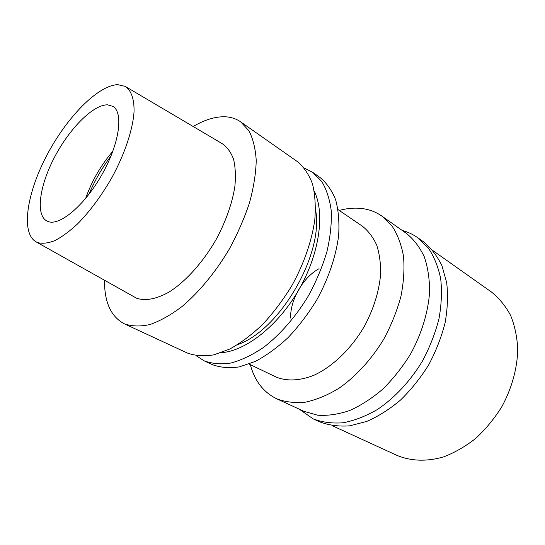 <?xml version="1.0" encoding="UTF-8"?>
<svg xmlns="http://www.w3.org/2000/svg" width="545" height="545" viewBox="0 0 545 545"><rect width="100%" height="100%" fill="white"/><g stroke="black" fill="none" stroke-linecap="round" stroke-linejoin="round"><path stroke-width="0.82" d="M117.713 84.659L125.193 86.369C131.168 90.3 134.336 98.986 134.043 111.773C132.837 129.703 124.682 154.194 111.63 178.065C101.193 196.132 89.83 211.419 77.526 223.941C69.583 231.284 62.089 236.809 55.038 240.529C48.403 243.138 42.667 243.853 37.843 242.675L35.691 241.646C20.621 232.279 27.066 192.664 46.918 155.155C66.626 117.577 97.8 85.327 117.713 84.659M107.522 104.831C93.079 104.613 69.46 128.627 54.589 157.083C39.587 185.491 35.296 214.914 46.884 221.018L48.464 221.665C60.366 225.855 85.293 204.559 102.337 173.889C119.505 143.287 123.64 112.645 112.958 106.391L107.522 104.831M36.297 241.98L136.523 298.19C145.358 301.167 156.108 299.178 168.773 292.215C185.6 281.738 203.374 262.009 216.61 238.635C226.168 220.493 232.259 203.067 234.888 186.349C235.856 175.94 235.399 166.845 233.519 159.058C230.882 152.191 227.102 147.048 222.176 143.628L125.786 86.723M193.196 126.522C204.538 119.805 215.098 116.555 224.881 116.773C230.794 116.984 236.053 118.681 240.645 121.848L248.847 130.643C253.023 138.594 255.482 148.54 256.232 160.489C255.891 173.419 253.643 187.534 249.494 202.835C244.269 218.497 237.429 234.091 228.982 249.624C215.384 272.391 198.973 292.209 182.071 306.508C170.844 314.969 160.128 320.985 149.909 324.554C140.208 326.673 131.658 326.414 124.253 323.764L124.103 323.689C110.873 316.55 104.347 302.107 104.524 280.362M186.935 352.853L187.105 352.928C194.974 355.837 203.898 356.478 213.872 354.843L229.704 349.066C240.767 342.989 251.77 334.753 262.71 324.343C273.365 312.864 283.046 300.016 291.766 285.812C303.865 263.944 311.842 240.938 314.792 219.894C315.855 206.364 315.071 194.34 312.455 183.808C308.865 174.366 303.844 166.961 297.379 161.606L240.645 121.848M237.879 344.515C280.041 330.175 324.275 253.432 315.548 209.764M314.254 191.193C325.174 213.047 319.568 253.841 298.776 289.858C278.032 325.896 245.543 351.191 221.161 352.704M304.267 168.03L312.694 172.336L321.782 181.546C326.612 189.612 329.786 199.477 331.292 211.14C331.735 223.661 330.277 237.184 326.918 251.695C322.483 266.478 316.373 281.084 308.593 295.513C295.935 316.584 280.164 334.664 263.494 347.451C252.349 354.945 241.544 360.129 231.08 362.997C221.052 364.503 212.046 363.767 204.062 360.797L196.111 355.667M212.012 364.489L212.182 364.571C220.214 367.568 229.261 368.345 239.316 366.894L255.21 361.451C266.267 355.647 277.214 347.703 288.06 337.634C298.585 326.496 308.109 314.002 316.638 300.152C328.424 278.802 336.047 256.245 338.643 235.515C339.467 222.169 338.465 210.261 335.638 199.79C331.851 190.362 326.646 182.922 320.024 177.479L312.694 172.336M249.045 364.053L276.451 377.201C287.31 381.405 299.784 380.771 313.879 375.294C332.477 366.771 351.137 348.923 364.237 326.544C373.591 309.07 379.048 291.704 380.601 274.448C380.819 263.555 379.511 253.759 376.684 245.059C373.066 237.17 368.27 230.869 362.302 226.148L338.057 209.634M339.235 210.438C347.656 208.142 355.735 207.577 363.467 208.742C370.239 209.798 376.404 212.264 381.963 216.147L392.005 225.971C397.496 234.364 401.331 244.426 403.498 256.17C404.588 268.692 403.736 282.092 400.943 296.351C397.026 310.814 391.344 325.004 383.905 338.922C371.67 359.182 356.001 376.329 339.072 388.21C327.688 395.125 316.522 399.764 305.582 402.142C295.009 403.191 285.376 402.074 276.69 398.783L276.158 398.538C263.18 391.923 254.57 380.635 250.339 364.673M276.69 398.783L303.906 411.305L317.599 415.201C327.674 415.889 338.322 414.35 349.543 410.583C360.872 405.521 371.935 398.381 382.733 389.171C393.115 378.898 402.353 367.255 410.453 354.223C421.517 334.065 428.132 312.442 429.596 292.215C429.651 279.135 427.873 267.309 424.262 256.75C419.698 247.13 413.764 239.357 406.441 233.423L381.963 216.147M110.976 156.054C102.017 167.921 94.646 180.708 88.862 194.415M85.654 198.434C91.785 181.022 100.852 165.298 112.849 151.265M290.642 318.021C289.988 300.05 303.19 277.146 319.07 268.699M332.109 425.625L397.244 455.497C410.828 461.131 426.824 461.785 443.521 456.914C454.68 452.67 465.437 446.484 475.792 438.337C485.67 429.188 494.322 418.696 501.754 406.856C511.789 388.449 517.307 368.427 517.75 349.379C517.144 336.994 514.759 325.672 510.604 315.405C505.535 305.97 499.152 298.183 491.467 292.038L432.968 250.646M313.157 418.86L319.677 421.837C328.792 425.304 338.799 426.64 349.713 425.836L366.669 421.449C378.278 416.407 389.58 409.254 400.589 399.996C411.162 389.668 420.542 377.923 428.738 364.769C436.014 351.082 441.477 337.083 445.115 322.749C447.608 308.586 448.133 295.213 446.675 282.644L441.975 265.776C437.199 255.932 431.027 247.934 423.451 241.789L417.613 237.64L428.172 247.846C434.018 256.457 438.18 266.689 440.673 278.55C442.084 291.173 441.511 304.601 438.963 318.845C435.264 333.254 429.746 347.342 422.416 361.124C410.296 381.139 394.566 397.959 377.399 409.506C365.818 416.189 354.407 420.611 343.152 422.77C332.246 423.615 322.245 422.314 313.157 418.86L299.212 409.145M402.217 230.44C407.762 231.918 412.892 234.316 417.613 237.64M187.105 352.928L124.253 323.764M212.182 364.571L204.062 360.797"/></g></svg>

